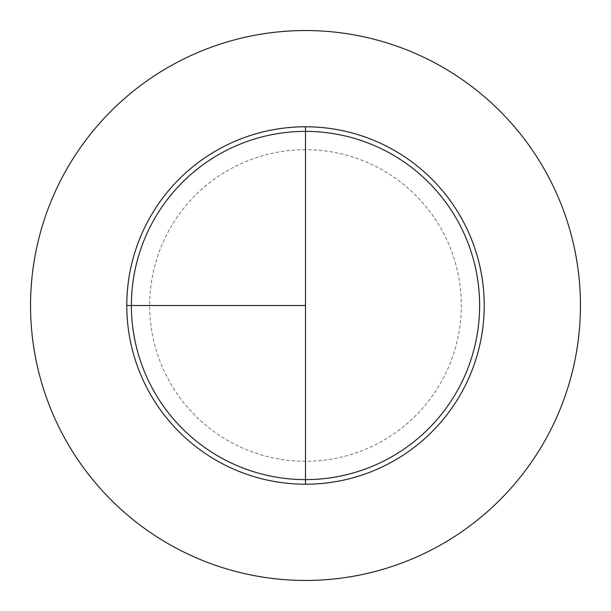 <?xml version="1.0" encoding="UTF-8"?>
<svg xmlns="http://www.w3.org/2000/svg" width="611" height="611" viewBox="0 0 611 611"><rect width="100%" height="100%" fill="white"/><g stroke="black" fill="none" stroke-linecap="round" stroke-linejoin="round"><path stroke-width="0.46" stroke-dasharray="3.06 2.29" d="M305.5 126.783A178.718 178.718 0 0 1 484.218 305.5A178.718 178.718 0 0 1 305.5 484.218L305.5 126.783A178.718 178.718 0 0 0 126.783 305.5A178.718 178.718 0 0 0 305.5 484.218A178.718 178.718 0 0 0 484.218 305.5A178.718 178.718 0 0 0 305.5 126.783A178.718 178.718 0 0 0 126.783 305.5A178.718 178.718 0 0 0 305.5 484.218A178.718 178.718 0 0 1 126.783 305.5A178.718 178.718 0 0 1 305.5 126.783A178.718 178.718 0 0 1 484.218 305.5A178.718 178.718 0 0 1 305.5 484.218M305.5 30.55A274.95 274.95 0 0 1 580.45 305.5A274.95 274.95 0 0 1 305.5 580.45A274.95 274.95 0 0 1 30.55 305.5A274.95 274.95 0 0 1 305.5 30.55M305.5 149.695A155.805 155.805 0 0 0 149.695 305.5A155.805 155.805 0 0 0 305.5 461.305A155.805 155.805 0 0 0 461.305 305.5A155.805 155.805 0 0 0 305.5 149.695"/><path stroke-width="0.92" d="M305.5 30.55A274.95 274.95 0 0 0 30.55 305.5A274.95 274.95 0 0 0 305.5 580.45A274.95 274.95 0 0 0 580.45 305.5A274.95 274.95 0 0 0 305.5 30.55M126.783 305.5L305.5 305.5L305.5 126.783L305.5 479.62A174.12 174.12 0 0 1 131.38 305.5A174.12 174.12 0 0 1 305.5 131.38A174.12 174.12 0 0 1 479.62 305.5A174.12 174.12 0 0 1 305.5 479.62L305.5 484.218A178.718 178.718 0 0 1 126.783 305.5A178.718 178.718 0 0 1 305.5 126.783A178.718 178.718 0 0 1 484.218 305.5A178.718 178.718 0 0 1 305.5 484.218"/></g></svg>
